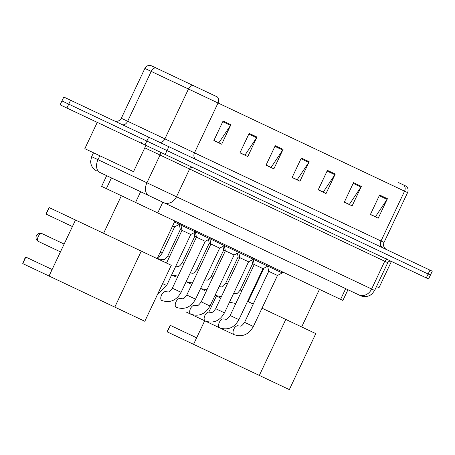 <?xml version="1.0" encoding="UTF-8"?>
<svg xmlns="http://www.w3.org/2000/svg" width="455" height="455" viewBox="0 0 455 455"><rect width="100%" height="100%" fill="white"/><g stroke="black" fill="none" stroke-linecap="round" stroke-linejoin="round"><path stroke-width="0.68" d="M347.95 289.727L342.888 300.436L101.607 186.385L106.669 175.67M93.497 152.766L91.654 156.662L374.658 290.438L372.156 293.811L370.239 295.198C366.992 296.933 363.687 297.058 360.314 295.574L98.303 171.717M426.295 277.914L428.57 278.989L430.407 275.093L428.138 274.018L430.407 275.093L432.25 271.197L429.975 270.128L428.138 274.018L167.002 150.582L428.138 274.018L426.295 277.914L165.159 154.478L167.002 150.582L146.84 141.056L167.002 150.582L168.839 146.686L429.975 270.128M168.839 146.686L63.797 97.034L60.117 104.826L165.159 154.478M70.576 100.237L68.739 104.132L146.84 141.056L61.96 100.93L68.739 104.132L66.896 108.028M398.677 182.66L406.298 186.266C408.129 188.086 408.562 190.196 407.595 192.596L404.563 191.163A5.386 4.544 -64.7 0 0 403.812 185.088L398.677 182.66M223.069 121.036L213.867 140.51L221.693 144.212L230.895 124.738L223.069 121.036M213.913 140.413L218.906 142.773L230.526 125.387A4.305 3.64 -64.7 0 0 230.895 124.738M249.158 133.366L239.956 152.84L247.782 156.543L256.984 137.069L249.158 133.366M240.001 152.743L244.995 155.104L256.614 137.723A4.305 3.64 -64.7 0 0 256.984 137.069M275.247 145.702L266.038 165.176L273.864 168.873L283.073 149.399L275.247 145.702M266.09 165.074L271.078 167.434L282.703 150.053A4.305 3.64 -64.7 0 0 283.073 149.399M379.595 195.024L370.393 214.498L378.219 218.201L387.421 198.727L379.595 195.024M370.438 214.402L375.432 216.762L387.051 199.375A4.305 3.64 -64.7 0 0 387.421 198.727M353.507 182.694L344.304 202.168L352.13 205.87L361.333 186.396L353.507 182.694M344.35 202.071L349.343 204.431L360.963 187.045A4.305 3.64 -64.7 0 0 361.333 186.396M327.424 170.363L318.216 189.837L326.042 193.534L335.25 174.06L327.424 170.363M318.261 189.741L323.255 192.095L334.88 174.714A4.305 3.64 -64.7 0 0 335.25 174.06M301.335 158.033L292.127 177.507L299.953 181.204L309.161 161.73L301.335 158.033M292.173 177.405L297.166 179.765L308.791 162.384A4.305 3.64 -64.7 0 0 309.161 161.73M144.883 68.409C146.118 66.14 148.023 65.133 150.599 65.395L217.285 96.921A5.386 4.544 115.3 0 1 218.036 102.989L144.883 68.409L121.314 118.266L384.026 242.447C382.917 245.541 383.775 247.929 386.596 249.619M156.059 67.977L193.034 85.455A5.386 3.629 115.3 0 0 188.461 89.009L164.898 138.866A5.386 3.629 -64.7 0 1 159.313 142.182M376.495 286.542L378.998 287.725L391.425 261.432M259.333 375.426L285.803 319.438L315.798 333.617L289.334 389.605L167.275 331.905L167.434 330.791L170.358 325.382L167.275 331.905M196.645 337.809L170.358 325.382M193.563 344.333L204.704 320.769M208.845 312.005L216.392 296.04M285.803 319.438L262.012 308.194M253.247 304.048L247.56 301.358M60.452 251.871L38.459 241.474A4.305 2.309 115.3 0 1 38.214 236.589A4.305 2.309 115.3 0 1 42.139 233.682A4.305 4.305 0 0 0 36.406 235.736A4.305 4.305 0 0 0 38.459 241.474M64.138 244.079L42.139 233.682M114.808 307.108L141.278 251.12L171.279 265.299L144.809 321.287L22.75 263.593L25.07 257.9L25.833 257.069L22.75 263.593M52.12 269.496L25.833 257.069M49.038 276.02L75.507 220.027L141.278 251.12M49.214 207.605L46.131 214.129L46.291 213.008L49.214 207.605L75.507 220.027M46.131 214.129L72.419 226.556M244.597 322.356L268.717 271.334L277.482 275.474L253.361 326.497L244.597 322.356C240.678 327.469 241.218 325.865 238.227 325.894A4.846 2.599 -64.7 0 0 233.87 329.033A4.846 2.599 -64.7 0 0 233.938 334.579A4.846 2.599 -64.7 0 0 234.08 334.658L185.822 311.846M174.464 222.012L282.242 272.96L282.703 271.988M233.608 293.469A4.846 2.599 -64.7 0 1 233.796 293.543C236.788 293.515 236.247 295.119 240.166 290L252.593 263.712L263.024 268.643L238.909 319.666L230.145 315.525C226.226 320.638 226.766 319.035 223.775 319.063A4.846 2.599 -64.7 0 0 219.418 322.197A4.846 2.599 -64.7 0 0 219.486 327.748A4.846 2.599 -64.7 0 0 219.629 327.827C227.853 330.535 234.274 327.816 238.909 319.666M219.156 286.639A4.846 2.599 -64.7 0 1 219.344 286.713C222.336 286.684 221.795 288.288 225.714 283.169L238.141 256.882L248.572 261.813L224.457 312.835L215.693 308.689C211.774 313.808 212.314 312.204 209.323 312.232A4.846 2.599 -64.7 0 0 204.966 315.366A4.846 2.599 -64.7 0 0 205.034 320.917A4.846 2.599 -64.7 0 0 205.177 320.997C213.401 323.704 219.822 320.985 224.457 312.835M204.704 279.808A4.846 2.599 -64.7 0 1 204.886 279.876C207.884 279.853 207.344 281.452 211.262 276.339L223.689 250.045L234.12 254.982L210.005 306.005L201.241 301.858C197.322 306.977 197.862 305.373 194.871 305.402A4.846 2.599 -64.7 0 0 190.514 308.536A4.846 2.599 -64.7 0 0 190.582 314.087A4.846 2.599 -64.7 0 0 190.725 314.166C198.949 316.873 205.37 314.155 210.005 306.005M190.253 272.977A4.846 2.599 -64.7 0 1 190.435 273.046C193.432 273.017 192.892 274.621 196.81 269.508L209.237 243.215L219.668 248.146L195.553 299.174L186.789 295.028C182.87 300.146 183.411 298.543 180.413 298.571A4.846 2.599 -64.7 0 0 176.062 301.705A4.846 2.599 -64.7 0 0 176.13 307.256A4.846 2.599 -64.7 0 0 176.273 307.33C184.491 310.043 190.918 307.324 195.553 299.174M175.801 266.141A4.846 2.599 -64.7 0 1 175.983 266.215C178.98 266.186 178.434 267.79 182.358 262.677L194.786 236.384L205.216 241.315L181.096 292.337L172.337 288.197C168.418 293.316 168.959 291.712 165.961 291.735A4.846 2.599 -64.7 0 0 161.61 294.874A4.846 2.599 -64.7 0 0 161.679 300.425A4.846 2.599 -64.7 0 0 161.821 300.499C170.039 303.212 176.466 300.488 181.096 292.337M159.489 259.725A4.846 2.599 -64.7 0 1 161.531 259.384C164.528 259.356 163.982 260.96 167.901 255.841L180.328 229.553L190.764 234.484L166.644 285.507L162.623 283.607M172.621 225.907L174.64 226.863L162.213 253.156L160.194 252.201M97.256 122.378L84.829 148.671L133.514 171.683L145.947 145.395M345.681 288.652L340.613 299.362M111.429 177.922L106.362 188.632M140.635 191.726L135.567 202.435M162.816 202.213L157.749 212.923M387.95 259.788A2.69 2.275 -64.7 0 0 384.742 261.25L371.627 289.005A10.772 9.094 115.3 0 1 358.802 294.857M163.669 202.617A10.772 9.094 115.3 0 0 176.489 196.765L189.61 169.015L160.035 155.036L146.919 182.785A10.772 7.263 115.3 0 0 148.882 195.627M374.658 290.438L387.774 262.683L189.61 169.015A2.69 2.275 -64.7 0 1 192.818 167.548M145.003 144.946L148.683 137.16M99.958 172.502A10.772 7.263 115.3 0 1 97.996 159.66L99.838 155.764M159.546 151.822A2.69 1.814 -64.7 0 1 160.035 155.036L144.792 147.829M196.281 159.66A5.386 4.544 115.3 0 1 194.473 152.846L218.036 102.989L404.563 191.163L380.994 241.013A5.386 4.544 115.3 0 0 382.803 247.827M155.798 67.852A5.386 3.629 115.3 0 0 151.225 71.407L127.662 121.263A5.386 3.629 -64.7 0 1 122.076 124.579M301.017 158.71L308.791 162.384M327.099 171.04L334.88 174.714M353.188 183.371L360.963 187.045M379.277 195.701L387.051 199.375M274.928 146.374L282.703 150.053M248.839 134.043L256.614 137.723M222.751 121.712L230.526 125.387M234.28 334.732A4.846 2.599 -64.7 0 1 234.08 334.658C242.305 337.371 248.731 334.647 253.361 326.497M229.849 302.382A4.846 2.599 -64.7 0 1 229.65 302.308A4.846 2.599 -64.7 0 1 229.508 302.228A4.846 2.599 -64.7 0 1 229.479 302.205M240.166 290L241.838 290.79M215.397 295.551A4.846 2.599 -64.7 0 1 215.198 295.471A4.846 2.599 -64.7 0 1 215.056 295.397A4.846 2.599 -64.7 0 1 215.027 295.375L220.709 298.076M225.714 283.169L227.381 283.96M200.945 288.715A4.846 2.599 -64.7 0 1 200.746 288.641A4.846 2.599 -64.7 0 1 200.604 288.561A4.846 2.599 -64.7 0 1 200.575 288.544L204.739 290.529M211.262 276.339L212.929 277.129M186.493 281.884A4.846 2.599 -64.7 0 1 186.294 281.81A4.846 2.599 -64.7 0 1 186.152 281.73A4.846 2.599 -64.7 0 1 186.123 281.713M196.81 269.508L198.477 270.298M172.036 275.053A4.846 2.599 -64.7 0 1 171.842 274.979A4.846 2.599 -64.7 0 1 171.7 274.9A4.846 2.599 -64.7 0 1 171.671 274.883M182.358 262.677L184.025 263.462M167.901 255.841L169.573 256.631M387.774 262.683C388.598 261.284 389.793 260.851 391.363 261.403M91.654 156.662L90.625 161.417L90.898 163.681C91.739 167.019 93.707 169.459 96.79 171M407.595 192.596L384.026 242.447M121.314 118.266C121.144 119.267 118.545 122.401 114.148 120.831M386.79 258.645L387.046 259.361M301.682 326.94L319.45 289.357M248.129 301.625L263.945 268.154M157.157 258.628L174.925 221.039M103.603 233.313L121.366 195.724M277.482 275.474L282.242 272.96M268.717 271.334L267.665 266.192M263.024 268.643L267.79 266.13L268.251 265.157M253.213 259.361L254.265 264.503L230.145 315.525M248.572 261.813L253.338 259.299L253.799 258.321M238.761 252.531L239.808 257.666L215.693 308.689M234.12 254.982L238.886 252.468L239.347 251.49M224.304 245.7L225.356 250.836L201.241 301.858M219.668 248.146L224.429 245.632L224.889 244.659M209.852 238.869L210.904 244.005L186.789 295.028M205.216 241.315L209.977 238.801L210.438 237.828M195.4 232.039L196.452 237.174L172.337 288.197M157.726 293.964L166.644 285.507M190.764 234.484L195.525 231.97L195.986 230.998M181.38 224.093L180.919 225.066L182 230.344L166.536 263.058M229.474 302.222L235.832 303.496M252.593 263.712L251.848 260.084M215.022 295.392L221.375 296.666M192.471 283.004L186.118 281.725L190.287 283.698M238.141 256.882L237.396 253.247M200.57 288.555L206.923 289.835M178.019 276.168L171.66 274.894L175.835 276.868M223.689 250.045L222.944 246.417M209.237 243.215L208.492 239.586M194.786 236.384L194.04 232.755M180.328 229.553L179.281 224.417M157.8 258.929L162.213 253.156M174.64 226.863L179.406 224.349L179.862 223.377M102.358 124.192L101.641 124.454M141.306 142.608L141.562 143.325"/></g></svg>
